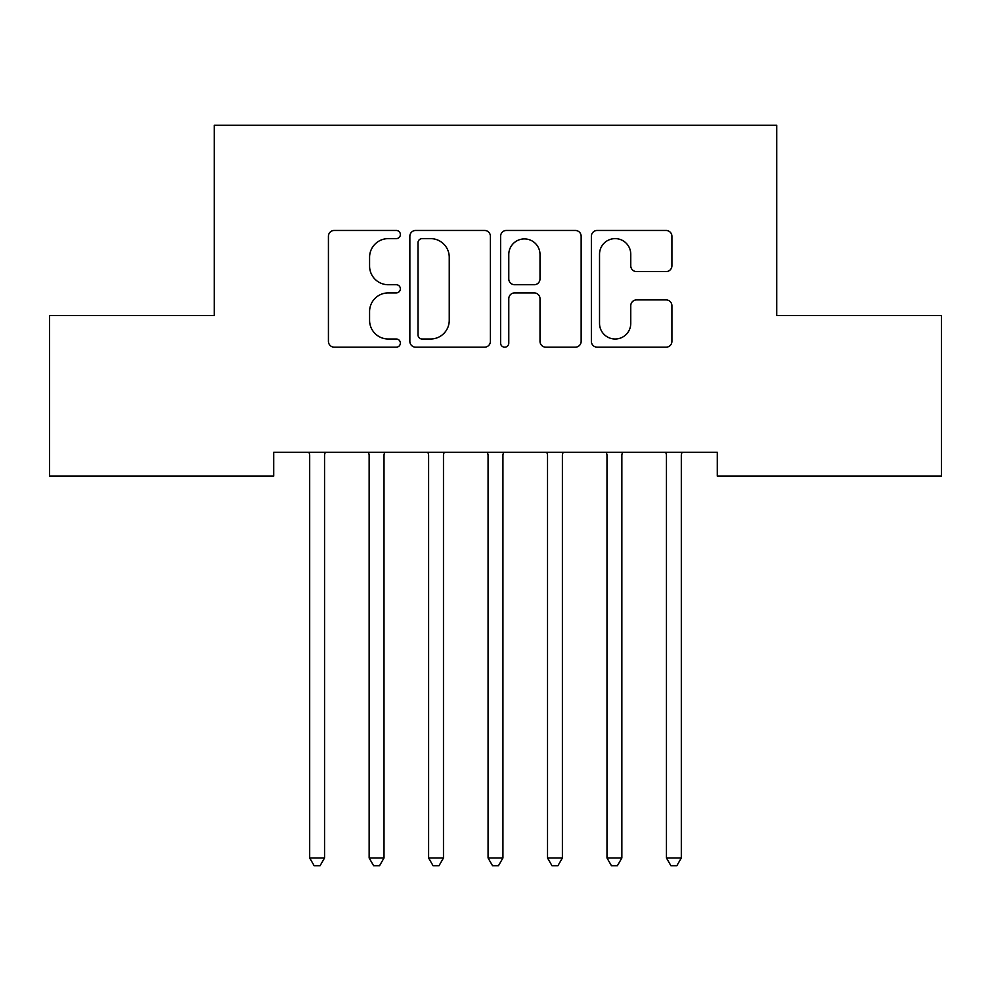 <?xml version="1.0" encoding="UTF-8"?>
<svg xmlns="http://www.w3.org/2000/svg" width="991" height="991" viewBox="0 0 991 991"><rect width="100%" height="100%" fill="white"/><g stroke="black" fill="none" stroke-linecap="round" stroke-linejoin="round"><path stroke-width="1.49" d="M400.364 234.533A4.088 4.088 0 0 0 396.276 230.457L334.264 230.457A5.835 5.835 0 0 0 328.43 236.292L328.43 341.35A5.835 5.835 0 0 0 334.264 347.184L396.276 347.184A4.088 4.088 0 0 0 400.364 343.097A4.088 4.088 0 0 0 396.276 339.009L388.261 339.009A18.68 18.68 0 0 1 369.581 320.328L369.581 311.583A18.68 18.68 0 0 1 388.261 292.902L396.276 292.902A4.088 4.088 0 0 0 400.364 288.815A4.088 4.088 0 0 0 396.276 284.727L388.261 284.727A18.68 18.68 0 0 1 369.581 266.059L369.581 257.301A18.68 18.68 0 0 1 388.261 238.62L396.276 238.62A4.088 4.088 0 0 0 400.364 234.533M666.063 271.596A5.835 5.835 0 0 0 671.91 265.761L671.91 236.292A5.835 5.835 0 0 0 666.063 230.457L597.201 230.457A5.835 5.835 0 0 0 591.367 236.292L591.367 341.35A5.835 5.835 0 0 0 597.201 347.184L666.063 347.184A5.835 5.835 0 0 0 671.91 341.35L671.91 305.748A5.835 5.835 0 0 0 666.063 299.901L636.594 299.901A5.835 5.835 0 0 0 630.759 305.748L630.759 323.4A15.608 15.608 0 0 1 615.151 339.009A15.608 15.608 0 0 1 599.53 323.4L599.53 254.241A15.608 15.608 0 0 1 615.151 238.62A15.608 15.608 0 0 1 630.759 254.241L630.759 265.761A5.835 5.835 0 0 0 636.594 271.596L666.063 271.596M717.286 452.33L273.714 452.33L273.714 476.114L49.55 476.114L49.55 315.572L214.254 315.572L214.254 125.3L776.746 125.3L776.746 315.572L941.45 315.572L941.45 476.114L717.286 476.114L717.286 452.33M490.396 236.292A5.835 5.835 0 0 0 484.562 230.457L415.687 230.457A5.835 5.835 0 0 0 409.853 236.292L409.853 341.35A5.835 5.835 0 0 0 415.687 347.184L484.562 347.184A5.835 5.835 0 0 0 490.396 341.35L490.396 236.292M506.438 230.457L575.313 230.457A5.835 5.835 0 0 1 581.147 236.292L581.147 341.35A5.835 5.835 0 0 1 575.313 347.184L545.843 347.184A5.835 5.835 0 0 1 540.008 341.35L540.008 298.737A5.835 5.835 0 0 0 534.161 292.902L514.614 292.902A5.835 5.835 0 0 0 508.779 298.737L508.779 343.097A4.088 4.088 0 0 1 504.692 347.184A4.088 4.088 0 0 1 500.604 343.097L500.604 236.292A5.835 5.835 0 0 1 506.438 230.457M422.104 238.62A4.088 4.088 0 0 0 418.016 242.708L418.016 334.921A4.088 4.088 0 0 0 422.104 339.009L430.565 339.009A18.68 18.68 0 0 0 449.245 320.328L449.245 257.301A18.68 18.68 0 0 0 430.565 238.62L422.104 238.62M540.008 254.526A15.608 15.608 0 0 0 524.388 238.918A15.608 15.608 0 0 0 508.779 254.526L508.779 278.892A5.835 5.835 0 0 0 514.614 284.727L534.161 284.727A5.835 5.835 0 0 0 540.008 278.892L540.008 254.526M308.907 452.33L309.254 453.209A5.946 5.946 -179.1 0 1 309.688 455.426L309.688 857.971L324.553 857.971L324.553 455.426A5.946 5.946 -179.1 0 1 324.986 453.209L325.333 452.33M324.553 857.971L320.093 865.7L314.147 865.7L309.688 857.971M368.367 452.33L368.714 453.209A5.946 5.946 -179.1 0 1 369.147 455.426L369.147 857.971L384.012 857.971L384.012 455.426A5.946 5.946 -179.1 0 1 384.446 453.209L384.793 452.33M384.012 857.971L379.553 865.7L373.607 865.7L369.147 857.971M427.827 452.33L428.174 453.209A5.946 5.946 -179.1 0 1 428.608 455.426L428.608 857.971L443.473 857.971L443.473 455.426A5.946 5.946 -179.1 0 1 443.906 453.209L444.253 452.33M443.473 857.971L439.013 865.7L433.067 865.7L428.608 857.971M487.287 452.33L487.634 453.209A5.946 5.946 -179.1 0 1 488.067 455.426L488.067 857.971L502.933 857.971L502.933 455.426A5.946 5.946 -179.1 0 1 503.366 453.209L503.713 452.33M502.933 857.971L498.473 865.7L492.527 865.7L488.067 857.971M546.747 452.33L547.094 453.209A5.946 5.946 -179.1 0 1 547.528 455.426L547.528 857.971L562.393 857.971L562.393 455.426A5.946 5.946 -179.1 0 1 562.826 453.209L563.173 452.33M562.393 857.971L557.933 865.7L551.987 865.7L547.528 857.971M606.207 452.33L606.554 453.209A5.946 5.946 -179.1 0 1 606.987 455.426L606.987 857.971L621.852 857.971L621.852 455.426A5.946 5.946 -179.1 0 1 622.286 453.209L622.633 452.33M621.852 857.971L617.393 865.7L611.447 865.7L606.987 857.971M665.667 452.33L666.014 453.209A5.946 5.946 -179.1 0 1 666.447 455.426L666.447 857.971L681.312 857.971L681.312 455.426A5.946 5.946 -179.1 0 1 681.746 453.209L682.093 452.33M681.312 857.971L676.853 865.7L670.907 865.7L666.447 857.971"/></g></svg>
